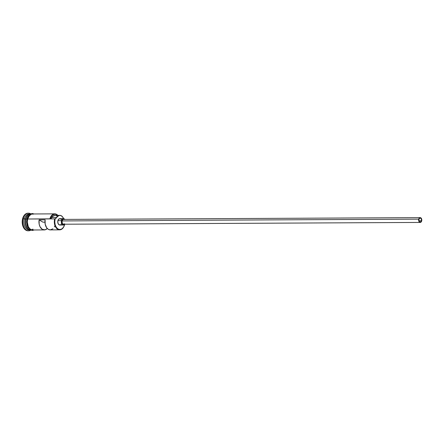 <?xml version="1.0" encoding="UTF-8"?>
<svg xmlns="http://www.w3.org/2000/svg" width="444" height="444" viewBox="0 0 444 444"><rect width="100%" height="100%" fill="white"/><g stroke="black" fill="none" stroke-linecap="round" stroke-linejoin="round"><path stroke-width="0.67" d="M57.781 215.401L55.972 214.313L54.024 214.33L52.226 215.457L50.844 217.527L50.372 218.82L51.898 217.443L56.704 217.421A4.806 3.175 -90.3 0 1 55.178 218.798A7.687 5.084 89.7 0 0 55.123 218.997L54.773 221.95L55.195 224.88L56.327 227.35L57.998 228.982L59.946 229.526L61.883 228.904L63.514 227.2L64.585 224.686A7.687 5.084 89.7 0 0 64.635 224.498A7.687 5.084 -90.3 0 1 64.585 224.686A7.687 5.084 -90.3 0 1 64.352 225.447A7.687 5.084 -90.3 0 1 57.737 228.815A7.687 5.084 -90.3 0 1 55.123 218.997L54.69 218.881A8.009 5.295 89.7 0 0 57.409 229.11A8.009 5.295 89.7 0 0 64.302 225.596A8.009 5.295 89.7 0 0 64.33 225.524A8.009 5.295 -90.3 0 1 59.657 229.848A8.009 5.295 -90.3 0 1 54.69 218.881L27.661 219.014A8.009 5.295 89.7 0 0 32.628 229.986L44.278 229.925A8.009 5.295 -90.3 0 1 39.116 219.874L45.122 219.841A8.009 5.295 89.7 0 0 50.289 229.898L59.657 229.848M421.445 220.773L418.986 220.785L421.445 220.773L420.74 221.872L419.73 221.895L418.997 220.823L418.981 219.292A2.004 1.326 -90.3 0 1 420.202 218.032A2.004 1.326 -90.3 0 1 421.445 220.773A2.004 1.326 -90.3 0 1 420.224 222.033A2.004 1.326 -90.3 0 1 418.981 219.292L419.685 218.193L420.696 218.176L421.428 219.242L421.445 220.773M64.363 223.804L63.176 224.187L62.354 223.543L61.982 220.934A2.403 1.587 89.7 0 0 63.47 224.226L420.224 222.433A2.403 1.587 -90.3 0 1 418.731 219.147L61.982 220.934L62.826 219.619L63.742 219.464M420.185 217.632L419.069 218.359L418.625 220.069L419.108 221.756L420.24 222.433L421.356 221.706L421.8 220.002L421.317 218.309L420.185 217.632L63.448 219.419A2.403 1.587 89.7 0 0 61.982 220.934L418.731 219.147A2.403 1.587 -90.3 0 1 420.202 217.632A2.403 1.587 -90.3 0 1 421.689 220.923A2.403 1.587 -90.3 0 1 420.224 222.433M57.887 220.657A3.202 2.12 89.7 0 0 59.873 225.047L58.386 224.137L57.737 221.883L58.331 219.608L59.818 218.637A3.202 2.12 89.7 0 0 57.887 220.657L61.488 220.64L57.887 220.657M64.874 224.22A3.202 2.12 -90.3 0 1 63.475 225.025A3.202 2.12 -90.3 0 1 61.488 220.64A3.202 2.12 -90.3 0 1 63.442 218.62A3.202 2.12 -90.3 0 1 64.846 219.414M28.322 214.885A7.848 5.189 89.7 0 0 25.719 219.086L25.835 219.086A7.848 5.189 -90.3 0 0 26.124 225.752A7.848 5.189 -90.3 0 1 25.835 219.086L25.497 219.025A8.009 5.295 -90.3 0 1 30.331 213.986A8.009 5.295 -90.3 0 0 25.497 219.025L23.205 218.742A8.808 5.822 89.7 0 0 24.525 228.233A8.808 5.822 89.7 0 0 30.808 230.175A8.808 5.822 -90.3 0 1 28.666 230.808A8.808 5.822 -90.3 0 1 23.205 218.742L22.605 218.742A8.808 5.822 89.7 0 0 28.066 230.808L28.666 230.808M30.27 214.014A8.009 5.295 89.7 0 0 25.857 219.025A8.009 5.295 89.7 0 0 30.353 229.964A8.009 5.295 89.7 0 1 25.857 219.025L26.89 219.02L25.857 219.025A8.009 5.295 89.7 0 1 30.27 214.014M29.865 229.948A8.009 5.295 89.7 0 0 30.048 229.909A8.009 5.295 -90.3 0 1 25.092 226.978A8.009 5.295 -90.3 0 1 24.298 219.036A8.009 5.295 89.7 0 0 29.265 230.003L30.464 229.998M52.93 228.81L50.183 229.898L48.307 229.332L46.687 227.794L45.171 224.142L45.122 219.841L39.116 219.874L42.924 222.161L44.955 222.155L42.924 222.161L39.116 219.874L39.166 224.176L40.032 226.751L42.302 229.359L45.133 229.82L47.275 228.499A8.009 5.295 -90.3 0 1 44.278 229.925M30.414 229.998A8.009 5.295 -90.3 0 1 25.497 219.025L25.719 219.086A7.848 5.189 89.7 0 0 28.394 229.115M33.378 229.981A8.086 5.35 -90.3 0 1 27.611 218.986L26.923 218.886L27.611 218.986A8.086 5.35 -90.3 0 1 33.3 213.969M33.528 214.102L31.463 214.147L29.565 215.384L27.661 219.014L50.372 218.82A4.806 3.175 89.7 0 0 51.898 217.443L53.48 215.823L55.372 215.401M56.005 215.551L57.198 216.267M28.127 230.808L25.891 230.186L23.982 228.316L22.683 225.485L22.2 222.122L22.605 218.742L23.832 215.862L25.697 213.914L27.983 213.192A8.808 5.822 89.7 0 0 22.605 218.742L23.205 218.742A8.808 5.822 -90.3 0 1 28.583 213.192A8.808 5.822 -90.3 0 1 30.73 213.797A8.808 5.822 89.7 0 0 23.205 218.742L25.497 219.025A8.009 5.295 -90.3 0 0 26.895 227.933A8.009 5.295 -90.3 0 0 32.895 229.093M29.787 214.036A8.009 5.295 89.7 0 0 29.187 213.991A8.009 5.295 89.7 0 0 24.298 219.036A8.009 5.295 -90.3 0 1 29.787 214.036M25.835 219.086A7.848 5.189 -90.3 0 1 26.085 218.27M31.89 213.897L29.853 214.552L28.139 216.345M27.012 218.992L26.723 220.513M26.64 222.094L27.084 225.18L28.277 227.778M29.099 228.765L31.041 229.937M33.727 229.887L31.641 229.931L29.698 228.765L28.194 226.562L27.239 222.089L27.611 218.986L28.738 216.339L31.452 214.069L33.539 214.025M63.725 219.07L62.532 216.794L60.811 215.523L58.897 215.512L56.704 217.421A6.488 4.29 -90.3 0 1 59.823 215.357L55.017 215.379A6.488 4.29 89.7 0 0 51.898 217.443L56.704 217.421L56.005 218.276L54.69 218.881L49.883 218.903A8.009 5.295 -90.3 0 1 54.767 213.858L32.551 213.969A8.009 5.295 89.7 0 0 27.661 219.014L27.295 222.089L28.238 226.518L29.726 228.699L31.652 229.853L32.684 229.986M54.767 213.858A8.009 5.295 -90.3 0 1 57.881 215.368A8.009 5.295 89.7 0 0 49.883 218.903L50.372 218.82A7.687 5.084 -90.3 0 1 57.748 215.368M59.823 215.357A6.488 4.29 -90.3 0 1 63.57 218.626M60.229 218.692L61.328 219.547M61.638 223.582L60.7 224.786L59.896 225.047L63.475 225.025M25.719 219.086A7.848 5.189 89.7 0 0 27.628 228.46M54.373 226.928L54.906 225.724M64.929 219.53L63.836 218.676L62.615 218.881L61.677 220.08L61.339 221.867L61.722 223.637L62.682 224.797L63.908 224.958L64.985 224.059M55.178 218.798L54.69 218.881L55.123 218.997A7.687 5.084 -90.3 0 1 55.178 218.798M34.166 213.964L32.118 213.497L29.526 214.513L27.7 216.822L26.923 218.886L26.54 221.961L27.006 225.308L27.783 227.234L30.253 229.909L32.44 230.464L34.244 229.975M27.978 213.192L28.583 213.192M29.187 213.991L30.386 213.98M59.84 218.637L63.442 218.62"/></g></svg>
